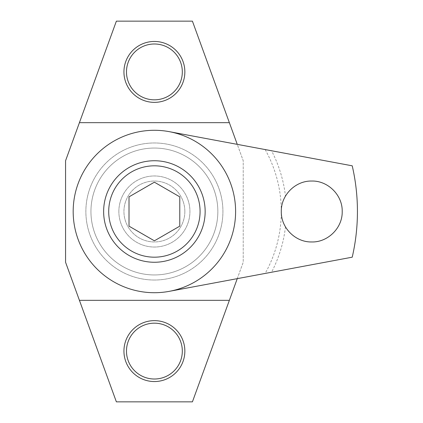 <?xml version="1.0" encoding="UTF-8"?>
<svg xmlns="http://www.w3.org/2000/svg" width="423" height="423" viewBox="0 0 423 423"><rect width="100%" height="100%" fill="white"/><g stroke="black" fill="none" stroke-linecap="round" stroke-linejoin="round"><path stroke-width="0.32" stroke-dasharray="2.12 1.59" d="M103.635 211.5A50.76 50.76 0 0 0 154.395 262.26A50.76 50.76 0 0 0 205.155 211.5A50.76 50.76 0 0 0 154.395 160.74A50.76 50.76 0 0 0 103.635 211.5M90.945 211.5A63.45 63.45 0 0 1 154.395 148.05A63.45 63.45 0 0 1 217.845 211.5A63.45 63.45 0 0 1 154.395 274.95A63.45 63.45 0 0 1 90.945 211.5A63.45 63.45 0 0 1 154.395 148.05A63.45 63.45 0 0 1 217.845 211.5A63.45 63.45 0 0 1 154.395 274.95A63.45 63.45 0 0 1 90.945 211.5M265.152 149.557A126.9 126.9 0 0 1 265.152 273.443L169.3 291.336A81.216 81.216 0 0 1 73.179 211.5A81.216 81.216 0 0 1 169.3 131.664L271.561 150.757A131.976 131.976 0 0 1 285.472 196.108A30.456 30.456 0 0 1 342.207 211.5A30.456 30.456 0 0 1 285.472 226.892C282.834 222.556 281.438 217.422 281.295 211.5C281.432 205.599 282.828 200.47 285.472 196.108M118.863 211.5A35.532 35.532 0 0 0 154.395 247.032A35.532 35.532 0 0 0 189.927 211.5A35.532 35.532 0 0 0 154.395 175.968A35.532 35.532 0 0 0 118.863 211.5A35.532 35.532 0 0 0 154.395 247.032A35.532 35.532 0 0 0 189.927 211.5A35.532 35.532 0 0 0 154.395 175.968A35.532 35.532 0 0 0 118.863 211.5M265.152 273.443L352.227 257.184A203.04 203.04 0 0 0 352.227 165.816L271.561 150.757M285.472 226.892A131.976 131.976 0 0 1 271.561 272.243M154.395 379.008A27.918 27.918 0 0 0 182.313 351.09A27.918 27.918 0 0 0 154.395 323.172A27.918 27.918 0 0 0 126.477 351.09A27.918 27.918 0 0 0 154.395 379.008M154.395 381.546A30.456 30.456 0 0 0 184.851 351.09A30.456 30.456 0 0 0 154.395 320.634A30.456 30.456 0 0 0 123.939 351.09A30.456 30.456 0 0 0 154.395 381.546M154.395 99.828A27.918 27.918 0 0 0 182.313 71.91A27.918 27.918 0 0 0 154.395 43.992A27.918 27.918 0 0 0 126.477 71.91A27.918 27.918 0 0 0 154.395 99.828M154.395 102.366A30.456 30.456 0 0 0 184.851 71.91A30.456 30.456 0 0 0 154.395 41.454A30.456 30.456 0 0 0 123.939 71.91A30.456 30.456 0 0 0 154.395 102.366M154.395 280.026A68.526 68.526 0 0 0 222.921 211.5A68.526 68.526 0 0 0 154.395 142.974A68.526 68.526 0 0 0 85.869 211.5A68.526 68.526 0 0 0 154.395 280.026A68.526 68.526 0 0 0 222.921 211.5A68.526 68.526 0 0 0 154.395 142.974A68.526 68.526 0 0 0 85.869 211.5A68.526 68.526 0 0 0 154.395 280.026M154.395 274.95A63.45 63.45 0 0 0 217.845 211.5A63.45 63.45 0 0 0 154.395 148.05A63.45 63.45 0 0 0 90.945 211.5A63.45 63.45 0 0 0 154.395 274.95A63.45 63.45 0 0 0 217.845 211.5A63.45 63.45 0 0 0 154.395 148.05A63.45 63.45 0 0 0 90.945 211.5A63.45 63.45 0 0 0 154.395 274.95M229.366 122.67L79.424 122.67M65.565 262.26L116.373 401.85L192.417 401.85L243.225 262.26L243.225 160.74L192.417 21.15L116.373 21.15L65.565 160.74L65.565 262.26M237.261 278.646L243.225 262.26L243.225 160.74L237.261 144.354M79.424 300.33L229.366 300.33M184.851 211.5A30.456 30.456 0 0 0 154.395 181.044A30.456 30.456 0 0 0 123.939 211.5A30.456 30.456 0 0 0 154.395 241.956A30.456 30.456 0 0 0 184.851 211.5A30.456 30.456 0 0 0 154.395 181.044A30.456 30.456 0 0 0 123.939 211.5A30.456 30.456 0 0 0 154.395 241.956A30.456 30.456 0 0 0 184.851 211.5M200.079 211.5A45.684 45.684 0 0 0 154.395 165.816A45.684 45.684 0 0 0 108.711 211.5A45.684 45.684 0 0 0 154.395 257.184A45.684 45.684 0 0 0 200.079 211.5M154.395 182.191L179.775 196.848L179.775 226.152L154.395 240.809L129.015 226.152L129.015 196.848L154.395 182.191"/><path stroke-width="0.63" d="M103.635 211.5A50.76 50.76 0 0 0 154.395 262.26A50.76 50.76 0 0 0 205.155 211.5A50.76 50.76 0 0 0 154.395 160.74A50.76 50.76 0 0 0 103.635 211.5M73.179 211.5A81.216 81.216 0 0 0 169.3 291.336L352.227 257.184A203.04 203.04 0 0 0 352.227 165.816L169.3 131.664A81.216 81.216 0 0 0 73.179 211.5M342.207 211.5C342.604 228.14 327.592 242.49 311.64 241.956C295.725 242.337 280.951 228.113 281.295 211.5C280.972 194.85 295.725 180.658 311.666 181.044C327.603 180.505 342.609 194.892 342.207 211.5M169.3 291.336A81.216 81.216 0 0 0 169.3 131.664M154.395 381.546A30.456 30.456 0 0 0 184.851 351.09A30.456 30.456 0 0 0 154.395 320.634A30.456 30.456 0 0 0 123.939 351.09A30.456 30.456 0 0 0 154.395 381.546M154.395 379.008A27.918 27.918 0 0 0 182.313 351.09A27.918 27.918 0 0 0 154.395 323.172A27.918 27.918 0 0 0 126.477 351.09A27.918 27.918 0 0 0 154.395 379.008M154.395 102.366A30.456 30.456 0 0 0 184.851 71.91A30.456 30.456 0 0 0 154.395 41.454A30.456 30.456 0 0 0 123.939 71.91A30.456 30.456 0 0 0 154.395 102.366M154.395 99.828A27.918 27.918 0 0 0 182.313 71.91A27.918 27.918 0 0 0 154.395 43.992A27.918 27.918 0 0 0 126.477 71.91A27.918 27.918 0 0 0 154.395 99.828M237.261 144.354L192.417 21.15L116.373 21.15L65.565 160.74L65.565 262.26L116.373 401.85L192.417 401.85L237.261 278.646M79.424 300.33L229.366 300.33M229.366 122.67L79.424 122.67M200.079 211.5A45.684 45.684 0 0 0 154.395 165.816A45.684 45.684 0 0 0 108.711 211.5A45.684 45.684 0 0 0 154.395 257.184A45.684 45.684 0 0 0 200.079 211.5M154.395 182.191L179.775 196.848L179.775 226.152L154.395 240.809L129.015 226.152L129.015 196.848L154.395 182.191"/></g></svg>
